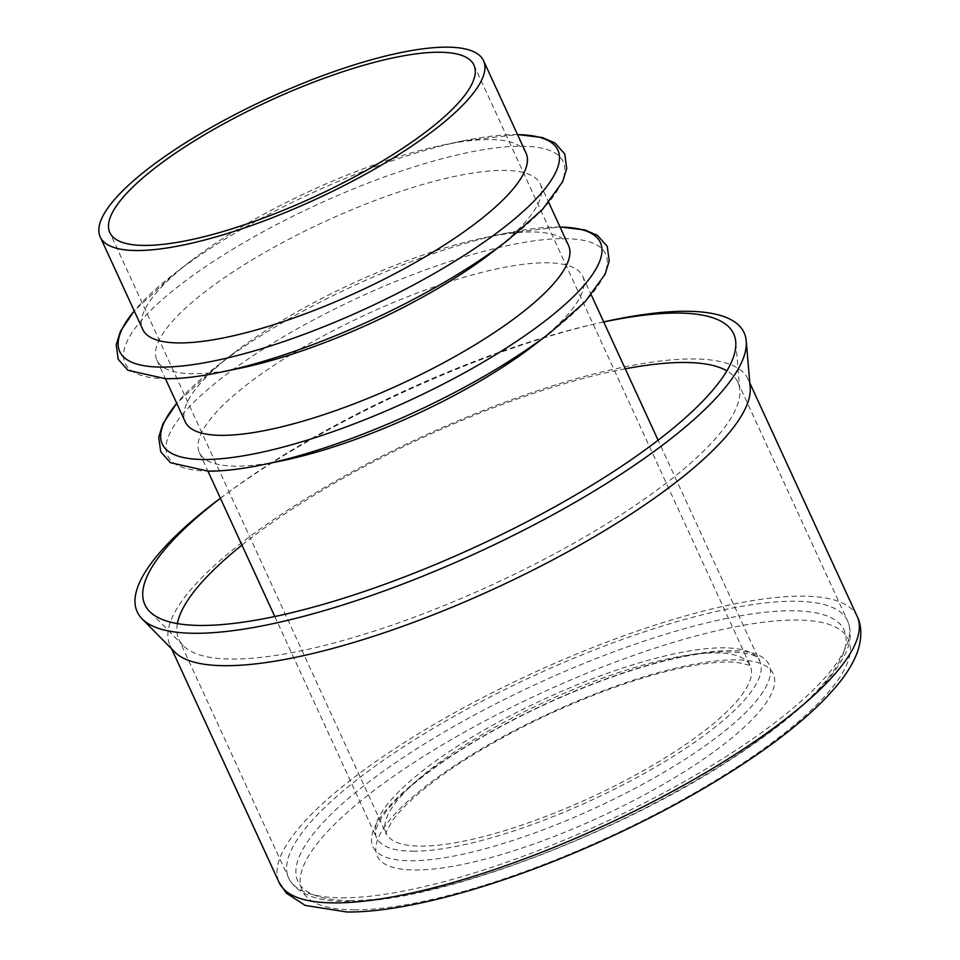<?xml version="1.0" encoding="UTF-8"?>
<svg xmlns="http://www.w3.org/2000/svg" width="960" height="960" viewBox="0 0 960 960"><rect width="100%" height="100%" fill="white"/><g stroke="black" fill="none" stroke-linecap="round" stroke-linejoin="round"><path stroke-width="0.72" stroke-dasharray="4.8 3.6" d="M526.044 153.108A210.948 55.8 -24.7 0 0 442.632 145.14A210.948 55.8 -24.7 0 0 190.98 260.892A210.948 55.8 -24.7 0 0 142.74 329.4M491.976 252.42A210.948 55.8 -24.7 0 0 540.216 183.912A210.948 55.8 -24.7 0 0 325.248 221.364A210.948 55.8 -24.7 0 0 156.912 360.204A210.948 55.8 -24.7 0 0 193.344 373.74A210.948 55.8 -24.7 0 0 240.324 368.172M568.548 245.52A210.948 55.8 -24.7 0 0 485.136 237.552A210.948 55.8 -24.7 0 0 233.484 353.304A210.948 55.8 -24.7 0 0 185.244 421.812M534.48 344.832A210.948 55.8 -24.7 0 0 582.72 276.324A210.948 55.8 -24.7 0 0 367.752 313.776A210.948 55.8 -24.7 0 0 199.416 452.616A210.948 55.8 -24.7 0 0 235.848 466.152A210.948 55.8 -24.7 0 0 282.828 460.584M177.372 623.592A307.632 81.372 -24.7 0 0 178.872 639.324A307.632 81.372 -24.7 0 0 183.36 645.768A307.632 81.372 -24.7 0 0 231.996 659.064A307.632 81.372 -24.7 0 0 549.972 556.236A307.632 81.372 -24.7 0 0 739.812 389.82A307.632 81.372 -24.7 0 0 737.844 382.224A307.632 81.372 -24.7 0 0 726.888 370.848M625.26 368.808A307.632 81.372 -24.7 0 0 241.956 545.112M603.732 321.996A324.036 85.716 -24.7 0 0 590.472 324.96A324.036 85.716 -24.7 0 0 231.3 490.152A324.036 85.716 -24.7 0 0 220.428 498.3M603.684 321.9A334.008 88.344 -24.7 0 0 596.508 323.544A334.008 88.344 -24.7 0 0 226.296 493.824A334.008 88.344 -24.7 0 0 220.38 498.204M750.18 387.228A318.18 84.168 -24.7 0 0 748.152 379.368A318.18 84.168 -24.7 0 0 423.9 435.864A318.18 84.168 -24.7 0 0 170.004 645.288A318.18 84.168 -24.7 0 0 174.648 651.948M354.06 909.828A300.6 79.512 -24.7 0 0 827.532 693.24A300.6 79.512 -24.7 0 0 544.176 691.704A300.6 79.512 -24.7 0 0 354.06 909.828M857.244 616.56A318.18 84.168 -24.7 0 0 533.004 673.056A318.18 84.168 -24.7 0 0 279.096 882.48M414.864 870A217.98 57.66 -24.7 0 0 758.184 712.944A217.98 57.66 -24.7 0 0 552.72 711.828A217.98 57.66 -24.7 0 0 414.864 870M420.708 846.12A200.4 53.004 -24.7 0 0 636.024 774.732A200.4 53.004 -24.7 0 0 750.24 665.772A200.4 53.004 -24.7 0 0 546.024 701.364A200.4 53.004 -24.7 0 0 386.1 833.256A200.4 53.004 -24.7 0 0 420.708 846.12M517.56 134.652A241.116 63.78 -24.7 0 0 462.54 141A241.116 63.78 -24.7 0 0 174.888 273.312A241.116 63.78 -24.7 0 0 134.256 310.944M508.068 240A241.116 63.78 -24.7 0 0 502.488 147.156A241.116 63.78 -24.7 0 0 201.36 269.496A241.116 63.78 -24.7 0 0 166.716 378.672M560.064 227.064A241.116 63.78 -24.7 0 0 505.044 233.412A241.116 63.78 -24.7 0 0 217.392 365.724A241.116 63.78 -24.7 0 0 176.76 403.356M550.572 332.412A241.116 63.78 -24.7 0 0 544.992 239.568A241.116 63.78 -24.7 0 0 243.864 361.908A241.116 63.78 -24.7 0 0 209.22 471.084M412.944 851.208A210.948 55.8 -24.7 0 0 639.588 776.052A210.948 55.8 -24.7 0 0 759.816 661.368A210.948 55.8 -24.7 0 0 544.848 698.82A210.948 55.8 -24.7 0 0 376.524 837.672A210.948 55.8 -24.7 0 0 412.944 851.208M410.604 860.76A217.98 57.66 -24.7 0 0 753.936 703.704A217.98 57.66 -24.7 0 0 548.46 702.588A217.98 57.66 -24.7 0 0 410.604 860.76M349.812 900.576A300.6 79.512 -24.7 0 0 823.272 684A300.6 79.512 -24.7 0 0 539.916 682.452A300.6 79.512 -24.7 0 0 349.812 900.576M341.808 897.816A307.632 81.372 -24.7 0 0 672.324 788.22A307.632 81.372 -24.7 0 0 847.656 620.964A307.632 81.372 -24.7 0 0 534.168 675.588A307.632 81.372 -24.7 0 0 288.684 878.076A307.632 81.372 -24.7 0 0 341.808 897.816M473.952 65.1L750.504 666.204C752.4 665.82 747.756 664.548 736.56 662.4C727.788 661.524 716.148 662.124 701.64 664.188C657.156 671.148 605.352 688.26 546.24 715.512C490.968 741.78 447.468 768.612 415.752 795.996C405.132 805.404 397.356 813.636 392.424 820.68C386.82 830.484 384.768 834.84 386.256 833.736L109.824 232.584M190.98 260.892L174.888 273.312L134.208 310.848M442.632 145.14L462.54 141L517.512 134.556M156.912 360.204L165.444 378.756M540.216 183.912L548.748 202.452M233.484 353.304L217.392 365.724L176.712 403.272M485.136 237.552L505.044 233.412L560.016 226.968M199.416 452.616L207.948 471.168M274.8 616.524L376.524 837.672C375.012 835.044 373.536 826.836 389.016 807.888C402.828 791.532 424.788 773.496 454.872 753.78C497.76 726.156 545.304 702.348 597.492 682.356C643.752 665.028 682.704 654.936 714.36 652.08C743.904 651.216 759.06 654.312 759.816 661.368L658.104 440.22M582.72 276.324L591.252 294.864M737.844 382.224L847.656 620.964C851.592 631.38 851.028 641.808 845.976 652.26C831.672 682.824 794.268 717.912 733.764 757.512C616.452 835.2 432.984 903.816 346.944 901.452C316.212 901.56 296.784 893.772 288.684 878.076L178.872 639.324M739.812 389.82L735.732 341.856M183.36 645.768L149.604 611.448M231.3 490.152L226.296 493.824M590.472 324.96L596.508 323.544M170.004 645.288L171.672 648.924M748.152 379.368L749.82 383.004"/><path stroke-width="1.44" d="M144.432 245.436A200.4 53.004 -24.7 0 0 359.736 174.048A200.4 53.004 -24.7 0 0 473.952 65.1A200.4 53.004 -24.7 0 0 269.736 100.68A200.4 53.004 -24.7 0 0 109.824 232.584A200.4 53.004 -24.7 0 0 144.432 245.436M136.668 250.524A210.948 55.8 -24.7 0 0 363.312 175.38A210.948 55.8 -24.7 0 0 483.54 60.696A210.948 55.8 -24.7 0 0 268.572 98.148A210.948 55.8 -24.7 0 0 100.236 236.988A210.948 55.8 -24.7 0 0 136.668 250.524M100.236 236.988L142.74 329.4A210.948 55.8 -24.7 0 0 179.172 342.936A210.948 55.8 -24.7 0 0 405.816 267.792A210.948 55.8 -24.7 0 0 526.044 153.108L483.54 60.696M166.716 378.672A241.116 63.78 -24.7 0 0 220.416 372.3L240.324 368.172A210.948 55.8 -24.7 0 0 491.976 252.42L508.068 240L542.604 209.328L562.56 181.884L566.712 168.576L564.756 153.996L555.012 143.004L542.388 137.532L517.512 134.556M165.444 378.756L185.244 421.812A210.948 55.8 -24.7 0 0 221.676 435.348A210.948 55.8 -24.7 0 0 448.32 360.204A210.948 55.8 -24.7 0 0 568.548 245.52L548.748 202.452M209.22 471.084A241.116 63.78 -24.7 0 0 262.92 464.712L282.828 460.584A210.948 55.8 -24.7 0 0 534.48 344.832L550.572 332.412L585.108 301.74L605.064 274.296L609.216 260.988L607.26 246.408L597.516 235.416L584.892 229.944L560.016 226.968M726.888 370.848A307.632 81.372 -24.7 0 0 625.26 368.808M241.956 545.112A307.632 81.372 -24.7 0 0 177.372 623.592M220.428 498.3A324.036 85.716 -24.7 0 0 149.604 611.448A324.036 85.716 -24.7 0 0 200.832 625.452A324.036 85.716 -24.7 0 0 535.752 517.14A324.036 85.716 -24.7 0 0 735.732 341.856A324.036 85.716 -24.7 0 0 603.732 321.996M220.38 498.204A334.008 88.344 -24.7 0 0 142.08 618.84A334.008 88.344 -24.7 0 0 194.892 633.288A334.008 88.344 -24.7 0 0 540.12 521.64A334.008 88.344 -24.7 0 0 746.232 340.968A334.008 88.344 -24.7 0 0 603.684 321.9M142.08 618.84L174.648 651.948A318.18 84.168 -24.7 0 0 224.952 665.7A318.18 84.168 -24.7 0 0 553.824 559.344A318.18 84.168 -24.7 0 0 750.18 387.228L746.232 340.968M334.044 902.892A318.18 84.168 -24.7 0 0 675.9 789.552A318.18 84.168 -24.7 0 0 857.244 616.56C860.436 622.692 863.148 634.74 857.688 651.228C853.596 662.664 846.456 674.388 836.268 686.376C818.592 707.28 793.248 729.264 760.26 752.352C716.82 782.592 666.744 810.864 610.02 837.144C511.128 882.912 408.444 912.672 346.884 912L305.244 905.424L286.38 893.184L279.096 882.48A318.18 84.168 -24.7 0 0 334.044 902.892M134.256 310.944A241.116 63.78 -24.7 0 0 161.388 367.092A241.116 63.78 -24.7 0 0 469.14 252.168A241.116 63.78 -24.7 0 0 517.56 134.652M134.208 310.848L120.396 331.428L116.232 344.724L118.2 359.316L127.944 370.296L165.78 378.756C181.212 378.816 199.416 376.668 220.416 372.3A241.116 63.78 -24.7 0 0 508.068 240M176.76 403.356A241.116 63.78 -24.7 0 0 203.892 459.504A241.116 63.78 -24.7 0 0 511.644 344.58A241.116 63.78 -24.7 0 0 560.064 227.064M176.712 403.272L162.9 423.84L158.748 437.136L160.704 451.728L170.448 462.708L208.296 471.168C223.716 471.228 241.92 469.08 262.92 464.712A241.116 63.78 -24.7 0 0 550.572 332.412M207.948 471.168L274.8 616.524M591.252 294.864L658.104 440.22M171.672 648.924L279.096 882.48M749.82 383.004L857.244 616.56"/></g></svg>
